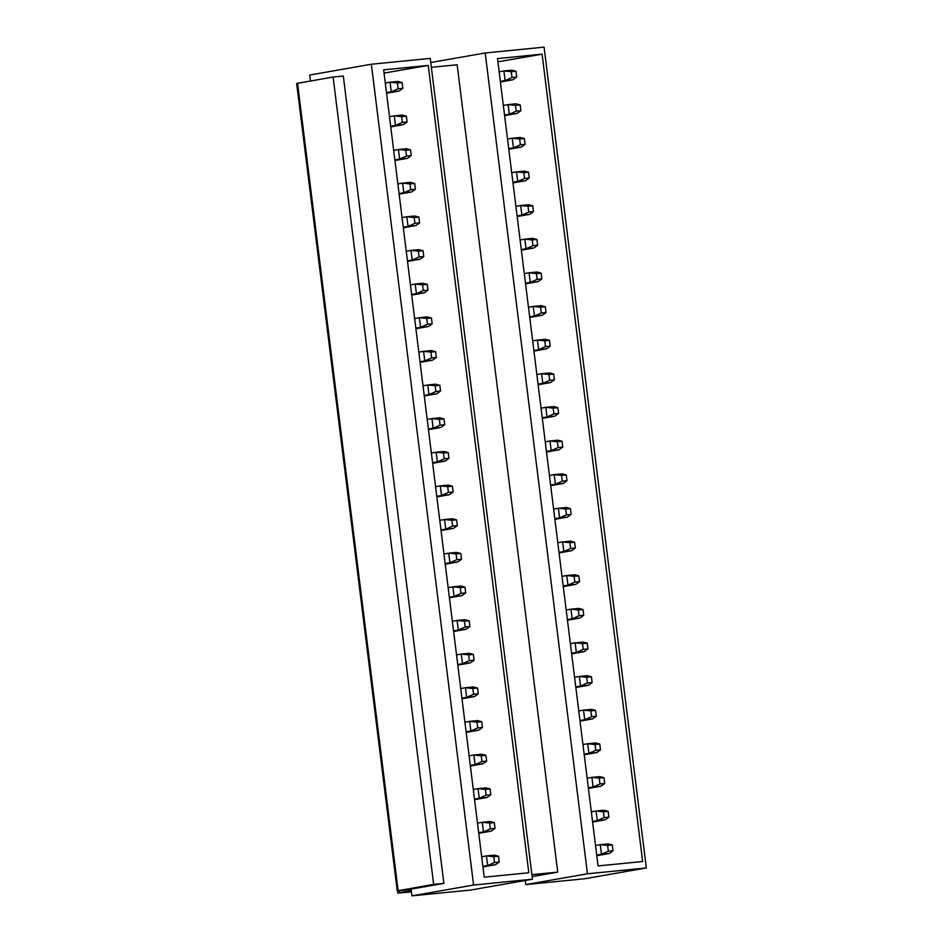 <?xml version="1.0" encoding="UTF-8"?>
<svg xmlns="http://www.w3.org/2000/svg" width="943" height="943" viewBox="0 0 943 943"><rect width="100%" height="100%" fill="white"/><g stroke="black" fill="none" stroke-linecap="round" stroke-linejoin="round"><path stroke-width="1.41" d="M525.793 884.593L587.442 873.784L646.332 867.961L584.684 878.77L525.793 884.593L525.275 880.479M542.095 54.164L497.503 58.572L598.062 865.922L642.654 861.513L542.095 54.164L497.916 61.825M411.938 895.85L473.586 885.041L532.477 879.218L470.828 890.027L411.938 895.85L411.101 889.119L443.87 883.379L343.311 76.029L333.103 77.031L296.668 83.479L397.239 890.829L411.148 889.544M428.252 65.421L383.648 69.829L484.219 877.179L528.811 872.77L428.252 65.421L384.06 73.082M431.352 67.318L457.155 64.761L557.726 872.122L531.911 874.668M397.239 890.829L433.662 884.381L333.103 77.031M433.662 884.381L443.87 883.379M397.592 890.852L397.863 893.056L411.289 890.593M397.863 893.056L411.443 891.889M525.298 880.632L523.212 880.845M532.147 876.601L557.726 872.122M532.477 879.218L430.244 58.407L371.353 64.23L473.586 885.041M310.447 81.004L309.705 75.039L371.353 64.23M646.332 867.961L544.087 47.15L485.197 52.973L587.442 873.784M430.751 62.521L485.197 52.973M481.673 856.751L486.423 855.914L487.625 865.533L482.863 866.358M493.79 856.704L498.505 856.244L494.285 855.136L486.423 855.914L493.79 856.704L494.509 862.48L487.625 865.533L495.476 864.755L482.946 866.947M494.509 862.48L499.224 862.008L498.505 856.244M495.476 864.755L499.224 862.008M595.516 845.494L600.278 844.657L601.481 854.264L609.331 853.486L596.789 855.69M607.646 845.447L612.361 844.987L608.129 843.879L600.278 844.657L607.646 845.447L608.365 851.211L601.481 854.264L596.719 855.101M608.365 851.211L613.068 850.751L612.361 844.987M609.331 853.486L613.068 850.751M477.476 823.109L482.238 822.272L483.441 831.891L478.679 832.716M489.606 823.074L494.309 822.602L490.089 821.494L482.238 822.272L489.606 823.074L490.325 828.838L483.441 831.891L491.291 831.113L478.749 833.306M490.325 828.838L495.028 828.367L494.309 822.602M491.291 831.113L495.028 828.367M591.332 811.852L596.094 811.015L597.284 820.634L605.135 819.856L592.605 822.048M603.449 811.805L608.164 811.345L603.944 810.237L596.094 811.015L603.449 811.805L604.168 817.581L597.284 820.634L592.534 821.459M604.168 817.581L608.883 817.11L608.164 811.345M605.135 819.856L608.883 817.11M473.292 789.468L478.054 788.631L479.244 798.25L474.482 799.086M485.409 789.432L490.124 788.961L485.904 787.865L478.054 788.631L485.409 789.432L486.128 795.197L479.244 798.25L487.095 797.472L474.565 799.664M486.128 795.197L490.843 794.725L490.124 788.961M487.095 797.472L490.843 794.725M587.147 778.211L591.898 777.374L593.1 786.992L600.95 786.214L588.408 788.407M599.265 778.175L603.98 777.704L599.748 776.596L591.898 777.374L599.265 778.175L599.984 783.939L593.1 786.992L588.338 787.818M599.984 783.939L604.699 783.468L603.98 777.704M600.95 786.214L604.699 783.468M469.095 755.826L473.857 755.001L475.06 764.608L470.298 765.445M481.225 755.791L485.928 755.319L481.708 754.223L473.857 755.001L481.225 755.791L481.944 761.555L475.06 764.608L482.91 763.83L470.368 766.034M481.944 761.555L486.647 761.095L485.928 755.319M482.91 763.83L486.647 761.095M582.951 744.569L587.713 743.732L588.904 753.351L596.754 752.573L584.224 754.777M595.068 744.534L599.783 744.062L595.563 742.966L587.713 743.732L595.068 744.534L595.787 750.298L588.904 753.351L584.153 754.188M595.787 750.298L600.502 749.826L599.783 744.062M596.754 752.573L600.502 749.826M464.911 722.197L469.673 721.36L470.863 730.966L466.101 731.803M477.028 722.149L481.743 721.69L477.523 720.582L469.673 721.36L477.028 722.149L477.747 727.913L470.863 730.966L478.714 730.188L466.184 732.393M477.747 727.913L482.462 727.454L481.743 721.69M478.714 730.188L482.462 727.454M578.766 710.928L583.517 710.103L584.719 719.709L592.569 718.931L580.028 721.136M590.884 710.892L595.599 710.421L591.367 709.325L583.517 710.103L590.884 710.892L591.603 716.656L584.719 719.709L579.957 720.546M591.603 716.656L596.318 716.197L595.599 710.421M592.569 718.931L596.318 716.197M460.714 688.555L465.477 687.718L466.679 697.325L461.917 698.162M472.844 688.508L477.547 688.048L473.327 686.94L465.477 687.718L472.844 688.508L473.563 694.272L466.679 697.325L474.529 696.547L461.987 698.751M473.563 694.272L478.266 693.812L477.547 688.048M474.529 696.547L478.266 693.812M574.57 677.298L579.332 676.461L580.523 686.068L588.385 685.29L575.843 687.494M586.699 677.251L591.402 676.791L587.183 675.683L579.332 676.461L586.699 677.251L587.406 683.015L580.523 686.068L575.772 686.905M587.406 683.015L592.121 682.555L591.402 676.791M588.385 685.29L592.121 682.555M456.53 654.913L461.292 654.077L462.483 663.683L457.732 664.52M468.647 654.866L473.362 654.407L469.142 653.299L461.292 654.077L468.647 654.866L469.366 660.642L462.483 663.683L470.333 662.917L457.803 665.11M469.366 660.642L474.081 660.171L473.362 654.407M470.333 662.917L474.081 660.171M570.385 643.656L575.136 642.82L576.338 652.426L584.188 651.648L571.647 653.853M582.503 643.609L587.218 643.15L582.986 642.042L575.136 642.82L582.503 643.609L583.222 649.373L576.338 652.426L571.576 653.263M583.222 649.373L587.937 648.914L587.218 643.15M584.188 651.648L587.937 648.914M452.345 621.272L457.096 620.435L458.298 630.054L453.536 630.879M464.463 621.237L469.178 620.765L464.946 619.657L457.096 620.435L464.463 621.237L465.182 627.001L458.298 630.054L466.148 629.276L453.607 631.468M465.182 627.001L469.885 626.529L469.178 620.765M466.148 629.276L469.885 626.529M566.189 610.015L570.951 609.178L572.142 618.797L580.004 618.019L567.462 620.211M578.318 609.968L583.022 609.508L578.802 608.4L570.951 609.178L578.318 609.968L579.037 615.744L572.142 618.797L567.391 619.622M579.037 615.744L583.741 615.272L583.022 609.508M580.004 618.019L583.741 615.272M448.149 587.63L452.911 586.794L454.102 596.412L449.351 597.249M460.267 587.595L464.982 587.124L460.762 586.027L452.911 586.794L460.267 587.595L460.986 593.359L454.102 596.412L461.952 595.634L449.422 597.827M460.986 593.359L465.701 592.888L464.982 587.124M461.952 595.634L465.701 592.888M562.004 576.373L566.755 575.536L567.957 585.155L575.808 584.377L563.277 586.57M574.122 576.338L578.837 575.867L574.617 574.759L566.755 575.536L574.122 576.338L574.841 582.102L567.957 585.155L563.195 585.98M574.841 582.102L579.556 581.631L578.837 575.867M575.808 584.377L579.556 581.631M443.964 553.989L448.715 553.164L449.917 562.771L445.155 563.608M456.082 553.954L460.797 553.482L456.565 552.386L448.715 553.164L456.082 553.954L456.801 559.718L449.917 562.771L457.768 561.993L445.226 564.197M456.801 559.718L461.516 559.258L460.797 553.482M457.768 561.993L461.516 559.258M557.808 542.732L562.57 541.895L563.773 551.514L571.623 550.736L559.081 552.928M569.937 542.696L574.641 542.225L570.421 541.129L562.57 541.895L569.937 542.696L570.656 548.461L563.773 551.514L559.01 552.35M570.656 548.461L575.36 547.989L574.641 542.225M571.623 550.736L575.36 547.989M439.768 520.359L444.53 519.522L445.721 529.129L440.97 529.966M451.886 520.312L456.601 519.852L452.381 518.744L444.53 519.522L451.886 520.312L452.605 526.076L445.721 529.129L453.571 528.351L441.041 530.555M452.605 526.076L457.32 525.616L456.601 519.852M453.571 528.351L457.32 525.616M553.624 509.09L558.386 508.265L559.576 517.872L567.427 517.094L554.897 519.298M565.741 509.055L570.456 508.583L566.236 507.487L558.386 508.265L565.741 509.055L566.46 514.819L559.576 517.872L554.814 518.709M566.46 514.819L571.175 514.359L570.456 508.583M567.427 517.094L571.175 514.359M435.583 486.718L440.334 485.881L441.536 495.488L436.774 496.324M447.701 486.671L452.416 486.211L448.184 485.103L440.334 485.881L447.701 486.671L448.42 492.435L441.536 495.488L449.387 494.71L436.845 496.914M448.42 492.435L453.135 491.975L452.416 486.211M449.387 494.71L453.135 491.975M549.427 475.461L554.189 474.624L555.392 484.231L563.242 483.453L550.7 485.657M561.556 475.413L566.26 474.954L562.04 473.846L554.189 474.624L561.556 475.413L562.276 481.178L555.392 484.231L550.629 485.067M562.276 481.178L566.979 480.718L566.26 474.954M563.242 483.453L566.979 480.718M431.387 453.076L436.149 452.239L437.34 461.846L432.589 462.683M443.516 453.029L448.22 452.569L444 451.461L436.149 452.239L443.516 453.029L444.224 458.805L437.34 461.846L445.202 461.08L432.66 463.272M444.224 458.805L448.939 458.333L448.22 452.569M445.202 461.08L448.939 458.333M545.243 441.819L550.005 440.982L551.195 450.589L559.046 449.811L546.516 452.015M557.36 441.772L562.075 441.312L557.855 440.204L550.005 440.982L557.36 441.772L558.079 447.536L551.195 450.589L546.433 451.426M558.079 447.536L562.794 447.076L562.075 441.312M559.046 449.811L562.794 447.076M427.203 419.435L431.953 418.598L433.155 428.216L428.393 429.041M439.32 419.399L444.035 418.928L439.815 417.82L431.953 418.598L439.32 419.399L440.039 425.163L433.155 428.216L441.006 427.438L428.476 429.631M440.039 425.163L444.754 424.692L444.035 418.928M441.006 427.438L444.754 424.692M541.046 408.178L545.808 407.341L547.011 416.947L554.861 416.181L542.319 418.374M553.176 408.13L557.879 407.671L553.659 406.563L545.808 407.341L553.176 408.13L553.895 413.906L547.011 416.947L542.249 417.784M553.895 413.906L558.598 413.435L557.879 407.671M554.861 416.181L558.598 413.435M423.006 385.793L427.768 384.956L428.971 394.575L424.209 395.412M435.136 385.758L439.839 385.286L435.619 384.19L427.768 384.956L435.136 385.758L435.855 391.522L428.971 394.575L436.821 393.797L424.279 395.989M435.855 391.522L440.558 391.05L439.839 385.286M436.821 393.797L440.558 391.05M536.862 374.536L541.624 373.699L542.814 383.318L550.665 382.54L538.135 384.732M548.979 374.501L553.694 374.029L549.474 372.921L541.624 373.699L548.979 374.501L549.698 380.265L542.814 383.318L538.064 384.143M549.698 380.265L554.413 379.793L553.694 374.029M550.665 382.54L554.413 379.793M418.822 352.152L423.572 351.326L424.774 360.933L420.012 361.77M430.939 352.116L435.654 351.645L431.434 350.548L423.572 351.326L430.939 352.116L431.658 357.88L424.774 360.933L432.625 360.155L420.095 362.36M431.658 357.88L436.373 357.421L435.654 351.645M432.625 360.155L436.373 357.421M532.677 340.894L537.427 340.058L538.63 349.676L546.48 348.898L533.938 351.091M544.795 340.859L549.51 340.388L545.278 339.291L537.427 340.058L544.795 340.859L545.514 346.623L538.63 349.676L533.868 350.513M545.514 346.623L550.217 346.152L549.51 340.388M546.48 348.898L550.217 346.152M414.625 318.522L419.387 317.685L420.59 327.292L415.828 328.129M426.755 318.475L431.458 318.003L427.238 316.907L419.387 317.685L426.755 318.475L427.474 324.239L420.59 327.292L428.44 326.514L415.898 328.718M427.474 324.239L432.177 323.779L431.458 318.003M428.44 326.514L432.177 323.779M528.481 307.253L533.243 306.428L534.433 316.035L542.284 315.257L529.754 317.461M540.598 307.218L545.313 306.746L541.093 305.65L533.243 306.428L540.598 307.218L541.317 312.982L534.433 316.035L529.683 316.872M541.317 312.982L546.032 312.522L545.313 306.746M542.284 315.257L546.032 312.522M410.441 284.88L415.203 284.043L416.393 293.65L411.631 294.487M422.558 284.833L427.273 284.373L423.053 283.265L415.203 284.043L422.558 284.833L423.277 290.597L416.393 293.65L424.244 292.872L411.714 295.076M423.277 290.597L427.992 290.138L427.273 284.373M424.244 292.872L427.992 290.138M524.296 273.623L529.047 272.786L530.249 282.393L538.099 281.615L525.557 283.819M536.414 273.576L541.129 273.116L536.897 272.008L529.047 272.786L536.414 273.576L537.133 279.34L530.249 282.393L525.487 283.23M537.133 279.34L541.848 278.88L541.129 273.116M538.099 281.615L541.848 278.88M406.244 251.239L411.007 250.402L412.209 260.009L407.447 260.846M418.374 251.192L423.077 250.732L418.857 249.624L411.007 250.402L418.374 251.192L419.093 256.967L412.209 260.009L420.059 259.242L407.517 261.435M419.093 256.967L423.796 256.496L423.077 250.732M420.059 259.242L423.796 256.496M520.1 239.982L524.862 239.145L526.053 248.752L533.903 247.974L521.373 250.178M532.217 239.935L536.932 239.475L532.712 238.367L524.862 239.145L532.217 239.935L532.936 245.699L526.053 248.752L521.302 249.589M532.936 245.699L537.651 245.239L536.932 239.475M533.903 247.974L537.651 245.239M402.06 217.597L406.822 216.76L408.013 226.379L403.262 227.204M414.177 217.562L418.892 217.09L414.672 215.982L406.822 216.76L414.177 217.562L414.896 223.326L408.013 226.379L415.863 225.601L403.333 227.793M414.896 223.326L419.611 222.854L418.892 217.09M415.863 225.601L419.611 222.854M515.915 206.34L520.666 205.503L521.868 215.11L529.718 214.344L517.177 216.536M528.033 206.293L532.748 205.833L528.516 204.725L520.666 205.503L528.033 206.293L528.752 212.069L521.868 215.11L517.106 215.947M528.752 212.069L533.467 211.597L532.748 205.833M529.718 214.344L533.467 211.597M397.863 183.956L402.626 183.119L403.828 192.737L399.066 193.574M409.993 183.92L414.708 183.449L410.476 182.353L402.626 183.119L409.993 183.92L410.712 189.684L403.828 192.737L411.678 191.959L399.137 194.152M410.712 189.684L415.415 189.213L414.708 183.449M411.678 191.959L415.415 189.213M511.719 172.699L516.481 171.862L517.672 181.48L525.534 180.702L512.992 182.895M523.848 172.663L528.551 172.192L524.332 171.084L516.481 171.862L523.848 172.663L524.556 178.427L517.672 181.48L512.921 182.305M524.556 178.427L529.271 177.956L528.551 172.192M525.534 180.702L529.271 177.956M393.679 150.314L398.441 149.489L399.632 159.096L394.881 159.933M405.796 150.279L410.511 149.807L406.292 148.711L398.441 149.489L405.796 150.279L406.516 156.043L399.632 159.096L407.482 158.318L394.952 160.522M406.516 156.043L411.231 155.583L410.511 149.807M407.482 158.318L411.231 155.583M507.534 139.057L512.285 138.22L513.487 147.839L521.338 147.061L508.807 149.253M519.652 139.022L524.367 138.55L520.147 137.454L512.285 138.22L519.652 139.022L520.371 144.786L513.487 147.839L508.725 148.676M520.371 144.786L525.086 144.314L524.367 138.55M521.338 147.061L525.086 144.314M389.494 116.684L394.245 115.848L395.447 125.454L390.685 126.291M401.612 116.637L406.327 116.166L402.095 115.07L394.245 115.848L401.612 116.637L402.331 122.401L395.447 125.454L403.298 124.676L390.756 126.881M402.331 122.401L407.046 121.942L406.327 116.166M403.298 124.676L407.046 121.942M503.338 105.416L508.1 104.59L509.291 114.197L517.153 113.419L504.611 115.624M515.467 105.38L520.171 104.909L515.951 103.813L508.1 104.59L515.467 105.38L516.186 111.144L509.291 114.197L504.54 115.034M516.186 111.144L520.89 110.685L520.171 104.909M517.153 113.419L520.89 110.685M385.298 83.043L390.06 82.206L391.251 91.813L386.5 92.65M397.416 82.996L402.131 82.536L397.911 81.428L390.06 82.206L397.416 82.996L398.135 88.76L391.251 91.813L399.101 91.035L386.571 93.239M398.135 88.76L402.85 88.3L402.131 82.536M399.101 91.035L402.85 88.3M499.153 71.786L503.904 70.949L505.106 80.556L512.957 79.778L500.427 81.982M511.271 71.739L515.986 71.267L511.766 70.171L503.904 70.949L511.271 71.739L511.99 77.503L505.106 80.556L500.344 81.393M511.99 77.503L516.705 77.043L515.986 71.267M512.957 79.778L516.705 77.043M398.111 890.616L297.552 83.267M399.632 892.632L399.384 890.711"/></g></svg>
